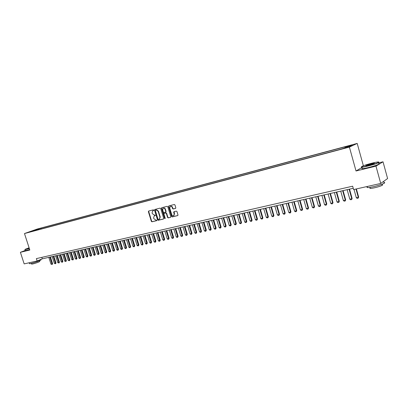 <?xml version="1.0" encoding="UTF-8"?>
<svg xmlns="http://www.w3.org/2000/svg" width="408" height="408" viewBox="0 0 408 408"><rect width="100%" height="100%" fill="white"/><g stroke="black" fill="none" stroke-linecap="round" stroke-linejoin="round"><path stroke-width="0.61" d="M153.77 210.14L153.342 209.839L148.66 211.028L148.385 211.681L151.353 221.365L151.96 221.794L156.652 220.667L156.851 220.213L155.81 220.055L153.867 218.673L153.617 217.862L154.224 215.893L155.178 215.613L155.31 215.179L154.275 215.026L152.327 213.649L152.082 212.838L152.725 210.839L153.627 210.579L153.77 210.14M351.405 145.075L348.682 145.926L351.405 145.075M175.511 208.422L175.807 207.749L174.961 204.944L174.328 204.51L168.876 205.892L168.581 206.56L171.595 216.48L172.222 216.918L177.806 215.546L177.985 214.934L176.96 211.553L176.327 211.114L173.874 211.732L173.686 212.354L174.191 214.027L173.711 215.674C172.844 216.021 172.181 215.674 171.722 214.628L169.743 208.095L170.284 206.402C171.136 206.106 171.773 206.468 172.207 207.473L172.538 208.57L173.165 209.008L175.624 208.376M362.1 167.428L356.021 170.983L375.977 166.148L380.72 183.447L387.6 178.546L383.025 161.803L378.558 162.894M356.021 170.983L349.401 147.094L24.48 233.549L37.322 229.01L357.204 143.422L349.401 147.094M25.225 250.461L20.4 252.312L29.82 250.028L24.48 233.549M20.4 252.312L24.169 263.889L37.133 260.962L42.294 258.84L353.246 188.297M380.72 183.447L353.598 189.562L352.665 186.196L36.368 258.611L37.133 260.962M160.716 208.554L160.099 208.121L154.821 209.462L154.54 210.12L157.524 219.876L158.136 220.31L163.424 219.035L163.71 218.382L160.716 208.554M161.772 207.697L167.158 206.331L167.78 206.764L170.789 216.674L170.61 217.286M170.498 217.331L168.188 217.887L167.566 217.449L166.352 213.45L165.73 213.012L164.113 213.425L163.919 214.047L165.184 218.198L165.061 218.627L164.552 218.351L161.507 208.355L161.711 207.723M36.593 229.464L39.816 228.465L36.593 229.464M345.01 147.783L345.035 147.13L346.53 146.436L40.953 228.154L38.561 229L38.321 229.745M345.035 147.13L352.293 145.192L349.059 146.701L340.175 149.374L30.84 231.739L33.298 230.867L29.641 231.841L38.561 229M375.977 166.148L383.025 161.803M363.37 165.77L357.204 143.422M41.82 257.361L42.294 258.84M41.218 228.975L40.953 228.154M35.088 230.607L34.915 229.974M153.709 210.513L152.903 210.768M154.448 215.801L155.254 215.546M148.818 210.987L148.706 211.548L151.674 221.228L152.276 221.656L156.799 220.57M154.979 209.421L154.861 209.987L157.84 219.739L158.452 220.172L163.608 218.928M155.54 210.1L155.346 210.559L157.962 219.127L158.391 219.433L159.365 219.147L159.941 217.189L158.151 211.319L156.188 209.936L155.53 210.105M159.385 219.132L160.257 217.056L159.941 217.189M155.861 209.967L156.509 209.804L158.467 211.186L160.257 217.056M170.687 217.224L168.188 217.887M164.414 213.302L166.041 212.879L166.663 213.318L167.882 217.311L168.504 217.75M161.94 207.652L161.823 208.223L165.164 218.52M165.087 209.294C164.664 208.299 164.036 207.942 163.2 208.218L162.659 209.906L163.353 212.191L163.975 212.624L165.592 212.211L165.781 211.584L165.087 209.294L165.403 209.166C164.98 208.172 164.353 207.815 163.516 208.09L163.379 208.146M165.903 212.078L165.592 212.211L166.097 211.451L165.781 211.584M165.403 209.166L166.097 211.451M170.488 206.315L170.6 206.269C171.447 205.979 172.089 206.336 172.518 207.346L172.849 208.437L173.482 208.876L175.69 208.325M173.742 215.664L174.502 213.894L174.191 214.027M174.109 211.655L174.502 213.894M169.019 205.856L168.897 206.433L171.906 216.342L172.533 216.781L177.873 215.495M48.807 257.361L50.99 264.139L52 263.92L49.817 257.132M52.601 263.66L52.193 264.471L52 263.92L52.601 263.66L50.454 256.989M52.193 264.471L50.99 264.139M29.09 247.789L25.107 249.329C24.602 249.63 25.051 249.614 26.459 249.278L29.32 248.482M29.366 248.63L24.934 249.553M29.254 248.288L27.831 248.533L29.157 247.977M40.933 259.738L41.009 259.967C38.785 261.14 35.435 262.303 30.947 263.466C29.585 263.767 29.085 263.762 29.447 263.461L29.218 262.747M39.683 261.339L39.739 261.513C38.143 262.359 35.731 263.201 32.502 264.032L31.416 264.022L31.217 263.405M29.697 249.655L25.26 250.568L24.99 249.727M29.203 248.125L28.127 248.564M372.484 163.027C367.94 164.179 364.528 165.25 362.248 166.24C360.402 167.26 362.207 167.142 367.664 165.883C372.815 164.572 376.411 163.419 378.451 162.42C379.506 161.639 377.517 161.838 372.484 163.027M378.848 162.088L378.502 162.685C376.252 163.72 372.637 164.863 367.664 166.122C362.926 167.234 360.856 167.479 361.447 166.852M371.3 163.73C374.054 163.088 374.972 163.027 374.044 163.542L368.888 165.153C366.394 165.74 365.415 165.837 365.95 165.449L371.3 163.73M374.207 163.46L371.295 163.965L366.083 165.684M383.918 182.458C384.912 182.478 384.984 182.743 384.137 183.258C381.919 184.396 378.318 185.553 373.335 186.726C367.975 187.838 366.012 187.869 367.45 186.803M382.051 184.722L382.627 184.88L382.209 185.309C380.623 186.13 378.038 186.966 374.452 187.802C370.581 188.603 369.163 188.613 370.194 187.843M378.746 163.577C379.726 163.526 379.782 163.73 378.915 164.189C376.666 165.23 373.055 166.377 368.077 167.627C362.732 168.856 360.8 169.009 362.279 168.081M384.239 180.938L382.704 182.034M52.183 256.596L54.371 263.405L55.391 263.18L53.203 256.367M55.993 262.925L55.58 263.736L55.391 263.18L55.993 262.925L53.841 256.224M55.58 263.736L54.371 263.405M55.59 255.826L57.783 262.66L58.813 262.436L56.62 255.592M59.41 262.181L59.099 262.951L58.813 262.436L59.41 262.181L57.253 255.449M59.002 262.992L57.783 262.66M59.027 255.046L61.231 261.91L62.266 261.686L60.063 254.811M62.863 261.431L62.45 262.247L62.266 261.686L62.863 261.431L60.7 254.663M62.45 262.247L61.231 261.91M62.495 254.261L64.704 261.156L65.749 260.926L63.541 254.021M66.346 260.671L65.933 261.492L65.749 260.926L66.346 260.671L64.173 253.878M65.933 261.492L64.704 261.156M65.994 253.465L68.207 260.396L69.263 260.166L67.05 253.225M69.86 259.906L69.442 260.732L69.263 260.166L69.86 259.906L67.677 253.082M69.442 260.732L68.207 260.396M69.523 252.664L71.742 259.626L72.808 259.391L70.589 252.424M73.399 259.136L72.986 259.962L72.808 259.391L73.399 259.136L71.216 252.282M72.986 259.962L71.742 259.626M73.083 251.858L75.312 258.851L76.388 258.616L74.159 251.614M76.979 258.356L76.561 259.187L76.388 258.616L76.979 258.356L74.786 251.471M76.561 259.187L75.312 258.851M76.678 251.042L78.912 258.065L79.999 257.831L77.76 250.793M80.585 257.57L80.167 258.407L79.999 257.831L80.585 257.57L78.387 250.655M80.167 258.407L79.626 258.524L78.912 258.065M80.305 250.216L82.543 257.275L83.64 257.04L81.396 249.971M84.227 256.78L83.808 257.616L83.64 257.04L84.227 256.78L82.023 249.829M83.808 257.616L83.263 257.734L82.543 257.275M83.961 249.39L86.21 256.479L87.312 256.239L85.068 249.14M87.898 255.979L87.48 256.821L87.312 256.239L87.898 255.979L85.69 248.997M87.48 256.821L86.929 256.943L86.21 256.479M87.654 248.549L89.908 255.673L91.025 255.434L88.771 248.299M91.606 255.173L91.188 256.02L91.025 255.434L91.606 255.173L89.393 248.156M91.188 256.02L90.632 256.137L89.908 255.673M91.382 247.707L93.641 254.862L94.768 254.618L92.504 247.452M95.35 254.357L94.926 255.209L94.768 254.618L95.35 254.357L93.126 247.309M94.926 255.209L94.365 255.332L93.641 254.862M95.141 246.85L97.41 254.046L98.547 253.796L96.278 246.595M99.124 253.536L98.705 254.388L98.547 253.796L99.124 253.536L96.895 246.452M98.705 254.388L98.134 254.51L97.41 254.046M98.935 245.993L101.209 253.215L102.357 252.965L100.082 245.733M102.938 252.705L102.515 253.562L102.357 252.965L102.938 252.705L100.7 245.591M102.515 253.562L101.939 253.689L101.209 253.215M102.765 245.121L105.05 252.384L106.207 252.129L103.923 244.861M106.784 251.869L106.361 252.731L106.207 252.129L106.784 251.869L104.54 244.718M106.361 252.731L105.779 252.858L105.05 252.384M106.636 244.244L108.921 251.542L110.089 251.287L107.804 243.979M110.665 251.027L110.242 251.889L110.089 251.287L110.665 251.027L108.416 243.841M110.242 251.889L109.655 252.016L108.921 251.542M110.537 243.357L112.832 250.691L114.011 250.43L111.716 243.091M114.587 250.17L114.158 251.042L114.011 250.43L114.587 250.17L112.328 242.954M114.158 251.042L113.567 251.17L112.832 250.691M114.48 242.464L116.78 249.834L117.968 249.574L115.668 242.194M118.539 249.314L118.116 250.181L117.968 249.574L118.539 249.314L116.275 242.056M118.116 250.181L117.519 250.313L116.78 249.834M118.453 241.561L120.763 248.967L121.967 248.701L119.656 241.291M122.533 248.441L122.109 249.319L121.967 248.701L122.533 248.441L120.263 241.154M122.109 249.319L121.508 249.446L120.763 248.967M122.471 240.654L124.787 248.089L126.001 247.824L123.68 240.378M126.567 247.564L126.138 248.446L126.001 247.824L126.567 247.564L124.287 240.241M126.138 248.446L125.531 248.574L124.787 248.089M126.526 239.731L128.846 247.207L130.07 246.942L127.75 239.455M130.636 246.677L130.208 247.564L130.07 246.942L130.636 246.677L128.352 239.317M130.208 247.564L129.596 247.697L128.846 247.207M130.616 238.802L132.947 246.315L134.186 246.044L131.855 238.522M134.747 245.784L134.314 246.672L134.186 246.044L134.747 245.784L132.452 238.389M134.314 246.672L133.696 246.804L132.947 246.315M134.752 237.864L137.088 245.417L138.338 245.142L135.997 237.584M138.893 244.882L138.465 245.774L138.338 245.142L138.893 244.882L136.598 237.446M138.465 245.774L137.838 245.907L137.088 245.417M138.924 236.921L141.265 244.504L142.53 244.234L140.184 236.635M143.086 243.969L142.652 244.866L142.53 244.234L143.086 243.969L140.78 236.497M142.652 244.866L142.02 245.004L141.265 244.504M143.137 235.962L145.488 243.586L146.763 243.311L144.406 235.676M147.314 243.051L146.88 243.948L146.763 243.311L147.314 243.051L145.003 235.538M146.88 243.948L146.248 244.086L145.488 243.586M147.39 234.998L149.751 242.663L151.036 242.383L148.675 234.707M151.587 242.117L151.154 243.025L151.036 242.383L151.587 242.117L149.267 234.575M151.154 243.025L150.511 243.163L149.751 242.663M151.689 234.024L154.051 241.725L155.351 241.444L152.985 233.728M155.902 241.179L155.468 242.087L155.351 241.444L155.902 241.179L153.576 233.595M155.468 242.087L154.816 242.23L154.051 241.725M156.029 233.039L158.401 240.781L159.712 240.496L157.34 232.744M160.257 240.23L159.824 241.143L159.712 240.496L160.257 240.23L157.927 232.611M159.824 241.143L159.166 241.286L158.401 240.781M160.41 232.045L162.792 239.828L164.118 239.537L161.736 231.744M164.659 239.277L164.22 240.19L164.118 239.537L164.659 239.277L162.318 231.611M164.22 240.19L163.557 240.332L162.792 239.828M164.837 231.04L167.224 238.859L168.565 238.568L166.173 230.739M169.106 238.308L168.667 239.226L168.565 238.568L169.106 238.308L166.755 230.607M168.667 239.226L167.994 239.374L167.224 238.859M169.31 230.025L171.702 237.884L173.053 237.594L170.661 229.719M173.594 237.329L173.155 238.257L173.053 237.594L173.594 237.329L171.238 229.587M173.155 238.257L172.477 238.399L171.702 237.884M173.828 229L176.225 236.905L177.592 236.604L175.19 228.694M178.128 236.344L177.689 237.272L177.592 236.604L178.128 236.344L175.766 228.562M177.689 237.272L177.006 237.42L176.225 236.905M178.388 227.965L180.795 235.911L182.177 235.61L179.765 227.654M182.708 235.345L182.269 236.283L182.177 235.61L182.708 235.345L180.341 227.526M182.269 236.283L181.575 236.431L180.795 235.911M182.998 226.919L185.416 234.906L186.808 234.6L184.391 226.603M187.333 234.34L186.895 235.278L186.808 234.6L187.333 234.34L184.957 226.476M186.895 235.278L186.196 235.431L185.416 234.906M187.654 225.864L190.077 233.891L191.485 233.585L189.062 225.548M192.01 233.32L191.566 234.263L191.485 233.585L192.01 233.32L189.628 225.415M191.566 234.263L190.862 234.416L190.077 233.891M192.362 224.798L194.789 232.866L196.212 232.555L193.78 224.476M196.733 232.295L196.289 233.243L196.212 232.555L196.733 232.295L194.341 224.349M196.289 233.243L195.58 233.396L194.789 232.866M197.115 223.717L199.553 231.831L200.991 231.52L198.548 223.39M201.506 231.254L201.062 232.208L200.991 231.52L201.506 231.254L199.109 223.268M201.062 232.208L200.343 232.361L199.553 231.831M201.914 222.63L204.362 230.785L205.816 230.469L203.368 222.299M206.326 230.204L205.882 231.163L205.816 230.469L206.326 230.204L203.924 222.171M205.882 231.163L205.158 231.321L204.362 230.785M206.769 221.529L209.222 229.73L210.691 229.408L208.238 221.197M211.201 229.143L210.752 230.107L210.691 229.408L211.201 229.143L208.789 221.07M210.752 230.107L210.018 230.265L209.222 229.73M211.675 220.417L214.134 228.659L215.618 228.337L213.154 220.08M216.123 228.072L215.679 229.041L215.618 228.337L216.123 228.072L213.705 219.953M215.679 229.041L214.934 229.199L214.134 228.659M216.633 219.29L219.101 227.577L220.601 227.251L218.127 218.948M221.1 226.991L220.651 227.96L220.601 227.251L221.1 226.991L218.673 218.826M220.651 227.96L219.902 228.123L219.101 227.577M221.641 218.153L224.114 226.486L225.634 226.16L223.156 217.811M226.129 225.894L225.68 226.874L225.634 226.16L226.129 225.894L223.696 217.688M225.68 226.874L224.92 227.037L224.114 226.486M226.705 217.005L229.189 225.384L230.719 225.053L228.235 216.658M231.214 224.788L230.76 225.772L230.719 225.053L231.214 224.788L228.771 216.536M230.76 225.772L229.995 225.935L229.189 225.384M231.821 215.842L234.314 224.273L235.86 223.936L233.371 215.495M236.349 223.671L235.901 224.66L235.86 223.936L236.349 223.671L233.901 215.373M235.901 224.66L235.125 224.823L234.314 224.273M236.997 214.669L239.496 223.145L241.057 222.804L238.558 214.317M241.541 222.544L241.092 223.533L241.057 222.804L241.541 222.544L239.088 214.195M241.092 223.533L240.307 223.701L239.496 223.145M242.225 213.486L244.734 222.003L246.315 221.661L243.806 213.124M246.794 221.401L246.34 222.396L246.315 221.661L246.794 221.401L244.331 213.007M246.34 222.396L245.55 222.569L244.734 222.003M247.513 212.282L250.028 220.856L251.624 220.504L249.109 211.92M252.103 220.244L251.644 221.243L251.624 220.504L252.103 220.244L249.63 211.803M251.644 221.243L250.849 221.416L250.028 220.856M252.858 211.074L255.377 219.688L256.994 219.336L254.475 210.707M257.468 219.076L257.009 220.085L256.994 219.336L257.468 219.076L254.985 210.589M257.009 220.085L256.204 220.259L255.377 219.688M258.264 209.845L260.788 218.515L262.426 218.158L259.896 209.477M262.89 217.898L262.436 218.907L262.426 218.158L262.89 217.898L260.406 209.36M262.436 218.907L261.62 219.086L260.788 218.515M263.726 208.605L266.261 217.321L267.918 216.964L265.379 208.233M268.377 216.704L267.918 217.719L267.918 216.964L268.377 216.704L265.883 208.116M267.918 217.719L267.092 217.898L266.261 217.321M269.255 207.351L271.794 216.118L273.467 215.756L270.922 206.973M273.921 215.495L273.467 216.515L273.467 215.756L273.921 215.495L271.422 206.861M273.467 216.515L272.631 216.699L271.794 216.118M274.839 206.086L277.394 214.904L279.082 214.537L276.532 205.703M279.531 214.276L279.072 215.302L279.082 214.537L279.531 214.276L277.022 205.591M279.072 215.302L278.231 215.485L277.394 214.904M280.495 204.801L283.05 213.67L284.764 213.297L282.198 204.413M285.207 213.037L284.748 214.072L284.764 213.297L285.207 213.037L282.688 204.306M284.748 214.072L283.892 214.256L283.05 213.67M286.207 203.505L288.777 212.425L290.506 212.053L287.936 203.113M290.945 211.793L290.481 212.828L290.506 212.053L290.945 211.793L288.415 203.006M290.481 212.828L289.619 213.017L288.777 212.425M291.99 202.195L294.566 211.171L296.315 210.788L293.74 201.797M296.744 210.528L296.285 211.574L296.315 210.788L296.744 210.528L294.214 201.69M296.285 211.574L295.412 211.762L294.566 211.171M297.84 200.869L300.421 209.896L302.19 209.508L299.605 200.466M302.614 209.253L302.155 210.299L302.19 209.508L302.614 209.253L300.074 200.359M302.155 210.299L301.267 210.492L300.421 209.896M303.751 199.527L306.342 208.605L308.132 208.218L305.541 199.119M308.555 207.958L308.091 209.013L308.132 208.218L308.555 207.958L306.005 199.017M308.091 209.013L307.193 209.207L306.342 208.605M309.738 198.166L312.334 207.305L314.145 206.907L311.549 197.758M314.558 206.652L314.094 207.713L314.145 206.907L314.558 206.652L312.003 197.656M314.094 207.713L313.191 207.907L312.334 207.305M315.792 196.794L318.398 205.984L320.229 205.586L317.623 196.381M320.637 205.326L320.173 206.397L320.229 205.586L320.637 205.326L318.072 196.279M320.173 206.397L319.255 206.596L318.398 205.984M321.917 195.406L324.533 204.653L326.385 204.25L323.768 194.983M326.788 203.99L326.318 205.061L326.385 204.25L326.788 203.99L324.217 194.886M326.318 205.061L325.395 205.265L324.533 204.653M328.119 193.999L330.74 203.301L332.617 202.893L329.99 193.576M333.005 202.638L332.54 203.714L333.005 202.638L330.429 193.474M332.54 203.714L331.602 203.918L330.74 203.301M334.392 192.576L337.018 201.934L338.915 201.521L336.289 192.148M339.303 201.266L338.834 202.353L339.303 201.266L336.717 192.046M338.834 202.353L337.885 202.557L337.018 201.934M340.736 191.133L343.373 200.552L345.296 200.134L342.659 190.699M345.673 199.879L345.209 200.971L345.673 199.879L343.082 190.602M345.209 200.971L344.245 201.18L343.373 200.552M347.162 189.679L349.809 199.155L351.752 198.732L349.105 189.236M352.119 198.477L351.655 199.573L352.119 198.477L349.523 189.144M351.655 199.573L350.681 199.782L349.809 199.155M354.017 189.47L356.317 197.737L358.285 197.309L355.985 189.026M358.647 197.054L358.178 198.161L358.647 197.054L356.393 188.935M358.178 198.161L357.194 198.37L356.317 197.737M153.286 210.62L152.964 210.752M154.826 215.654L154.505 215.786M152.276 221.656L151.96 221.794M151.674 221.228L151.353 221.365M148.706 211.548L148.385 211.681M158.452 220.172L158.136 220.31M157.84 219.739L157.524 219.876M154.861 209.987L154.54 210.12M158.467 211.186L158.151 211.319M156.509 209.804L156.188 209.936M167.882 217.311L167.566 217.449M166.663 213.318L166.352 213.45M166.041 212.879L165.73 213.012M164.521 213.256L164.21 213.389M164.868 218.219L164.552 218.351M161.823 208.223L161.507 208.355M173.482 208.876L173.165 209.008M172.849 208.437L172.538 208.57M172.518 207.346L172.207 207.473M173.997 212.221L173.686 212.354M172.533 216.781L172.222 216.918M171.906 216.342L171.595 216.48M168.897 206.433L168.581 206.56M159.681 219.009L159.365 219.147M174.022 215.536L173.711 215.674M39.484 260.727L39.739 261.513M41.009 259.967L40.836 259.442M378.915 164.189L378.502 162.685M381.919 184.243L382.209 185.309M384.137 183.258L383.668 181.56M366.211 165.602L365.95 165.449M378.451 162.42L378.711 162.573"/></g></svg>
